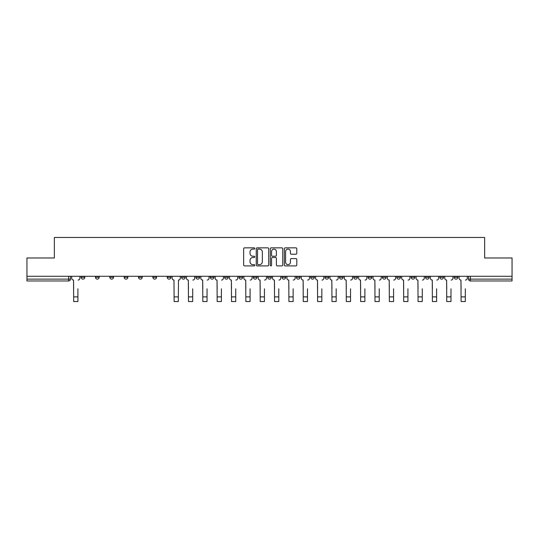 <?xml version="1.0" encoding="UTF-8"?>
<svg xmlns="http://www.w3.org/2000/svg" width="539" height="539" viewBox="0 0 539 539"><rect width="100%" height="100%" fill="white"/><g stroke="black" fill="none" stroke-linecap="round" stroke-linejoin="round"><path stroke-width="0.81" d="M254.785 248.479A0.633 0.633 0 0 0 254.152 247.846L244.558 247.846A0.903 0.903 0 0 0 243.655 248.748L243.655 264.999A0.903 0.903 0 0 0 244.558 265.902L254.152 265.902A0.633 0.633 0 0 0 254.785 265.276A0.633 0.633 0 0 0 254.152 264.642L252.912 264.642A2.89 2.89 0 0 1 250.022 261.752L250.022 260.398A2.89 2.89 0 0 1 252.912 257.507L254.152 257.507A0.633 0.633 0 0 0 254.785 256.874A0.633 0.633 0 0 0 254.152 256.241L252.912 256.241A2.89 2.89 0 0 1 250.022 253.357L250.022 252.003A2.89 2.89 0 0 1 252.912 249.112L254.152 249.112A0.633 0.633 0 0 0 254.785 248.479M454.195 276.285L454.195 277.295L457.874 277.295A1.839 1.839 0 0 1 456.034 279.135A1.839 1.839 0 0 1 454.195 277.295L454.195 276.285M368.103 276.285L368.103 277.295L371.782 277.295A1.839 1.839 0 0 1 369.943 279.135A1.839 1.839 0 0 1 368.103 277.295L368.103 276.285M353.752 276.285L353.752 277.295L357.431 277.295A1.839 1.839 0 0 1 355.592 279.135A1.839 1.839 0 0 1 353.752 277.295L353.752 276.285M339.402 276.285L339.402 277.295L343.087 277.295A1.839 1.839 0 0 1 341.241 279.135A1.839 1.839 0 0 1 339.402 277.295L339.402 276.285M310.707 276.285L310.707 277.295L314.385 277.295A1.839 1.839 0 0 1 312.546 279.135A1.839 1.839 0 0 1 310.707 277.295L310.707 276.285M282.012 277.295L282.012 276.285L282.012 277.295A1.839 1.839 0 0 0 283.851 279.135A1.839 1.839 0 0 1 282.012 277.295L285.69 277.295A1.839 1.839 0 0 1 283.851 279.135A1.839 1.839 0 0 0 285.69 277.295L285.69 276.285L285.69 277.295M267.661 277.295L267.661 276.285L267.661 277.295A1.839 1.839 0 0 0 269.5 279.135A1.839 1.839 0 0 1 267.661 277.295L271.339 277.295A1.839 1.839 0 0 1 269.5 279.135M253.31 277.295L253.31 276.285L253.31 277.295A1.839 1.839 0 0 0 255.149 279.135A1.839 1.839 0 0 1 253.31 277.295L256.988 277.295A1.839 1.839 0 0 1 255.149 279.135A1.839 1.839 0 0 0 256.988 277.295L256.988 276.285L256.988 277.295M238.966 276.285L238.966 277.295L242.644 277.295A1.839 1.839 0 0 1 240.805 279.135A1.839 1.839 0 0 1 238.966 277.295L238.966 276.285M224.615 276.285L224.615 277.295L228.293 277.295A1.839 1.839 0 0 1 226.454 279.135A1.839 1.839 0 0 1 224.615 277.295L224.615 276.285M210.264 276.285L210.264 277.295L213.943 277.295A1.839 1.839 0 0 1 212.103 279.135A1.839 1.839 0 0 1 210.264 277.295L210.264 276.285M195.913 277.295L195.913 276.285L195.913 277.295A1.839 1.839 0 0 0 197.759 279.135A1.839 1.839 0 0 1 195.913 277.295L199.598 277.295A1.839 1.839 0 0 1 197.759 279.135M167.218 277.295L167.218 276.285L167.218 277.295A1.839 1.839 0 0 0 169.057 279.135A1.839 1.839 0 0 1 167.218 277.295L170.897 277.295A1.839 1.839 0 0 1 169.057 279.135A1.839 1.839 0 0 0 170.897 277.295L170.897 276.285L170.897 277.295M152.867 277.295L152.867 276.285L152.867 277.295A1.839 1.839 0 0 0 154.706 279.135A1.839 1.839 0 0 1 152.867 277.295L156.546 277.295A1.839 1.839 0 0 1 154.706 279.135A1.839 1.839 0 0 0 156.546 277.295L156.546 276.285L156.546 277.295M138.523 277.295L138.523 276.285L138.523 277.295A1.839 1.839 0 0 0 140.362 279.135A1.839 1.839 0 0 1 138.523 277.295L142.202 277.295A1.839 1.839 0 0 1 140.362 279.135A1.839 1.839 0 0 0 142.202 277.295L142.202 276.285L142.202 277.295M124.172 277.295L124.172 276.285L124.172 277.295A1.839 1.839 0 0 0 126.011 279.135A1.839 1.839 0 0 1 124.172 277.295L127.851 277.295A1.839 1.839 0 0 1 126.011 279.135M109.821 277.295L109.821 276.285L109.821 277.295A1.839 1.839 0 0 0 111.661 279.135A1.839 1.839 0 0 1 109.821 277.295L113.5 277.295A1.839 1.839 0 0 1 111.661 279.135A1.839 1.839 0 0 0 113.5 277.295L113.5 276.285L113.5 277.295M95.477 277.295L95.477 276.285L95.477 277.295A1.839 1.839 0 0 0 97.316 279.135A1.839 1.839 0 0 1 95.477 277.295L99.156 277.295A1.839 1.839 0 0 1 97.316 279.135A1.839 1.839 0 0 0 99.156 277.295L99.156 276.285L99.156 277.295M295.884 254.213A0.903 0.903 0 0 0 296.787 253.31L296.787 248.748A0.903 0.903 0 0 0 295.884 247.846L285.232 247.846A0.903 0.903 0 0 0 284.329 248.748L284.329 264.999A0.903 0.903 0 0 0 285.232 265.902L295.884 265.902A0.903 0.903 0 0 0 296.787 264.999L296.787 259.495A0.903 0.903 0 0 0 295.884 258.592L291.329 258.592A0.903 0.903 0 0 0 290.427 259.495L290.427 262.224A2.412 2.412 0 0 1 288.008 264.642A2.412 2.412 0 0 1 285.596 262.224L285.596 251.524A2.412 2.412 0 0 1 288.008 249.112A2.412 2.412 0 0 1 290.427 251.524L290.427 253.31A0.903 0.903 0 0 0 291.329 254.213L295.884 254.213M26.95 276.285L26.95 257.979L54.358 257.979L54.358 237.47L484.642 237.47L484.642 257.979L512.05 257.979L512.05 276.285L26.95 276.285L26.95 279.135L70.454 279.135L70.454 276.285M268.712 248.748A0.903 0.903 0 0 0 267.809 247.846L257.157 247.846A0.903 0.903 0 0 0 256.254 248.748L256.254 264.999A0.903 0.903 0 0 0 257.157 265.902L267.809 265.902A0.903 0.903 0 0 0 268.712 264.999L268.712 248.748M271.191 247.846L281.843 247.846A0.903 0.903 0 0 1 282.746 248.748L282.746 264.999A0.903 0.903 0 0 1 281.843 265.902L277.289 265.902A0.903 0.903 0 0 1 276.386 264.999L276.386 258.41A0.903 0.903 0 0 0 275.483 257.507L272.458 257.507A0.903 0.903 0 0 0 271.555 258.41L271.555 265.276A0.633 0.633 0 0 1 270.922 265.902A0.633 0.633 0 0 1 270.288 265.276L270.288 248.748A0.903 0.903 0 0 1 271.191 247.846M468.546 276.285L468.546 279.135L512.05 279.135L512.05 280.974L470.385 280.974A1.839 1.839 0 0 1 468.546 279.135L468.546 276.285M512.05 276.285L512.05 279.135M70.454 279.135A1.839 1.839 0 0 1 68.615 280.974L26.95 280.974L26.95 279.135M457.874 276.285L457.874 277.295L457.874 276.285M443.523 276.285L443.523 277.295A1.839 1.839 0 0 1 441.684 279.135A1.839 1.839 0 0 1 439.844 277.295L443.523 277.295M439.844 276.285L439.844 277.295M429.179 276.285L429.179 277.295A1.839 1.839 0 0 1 427.339 279.135A1.839 1.839 0 0 1 425.5 277.295L429.179 277.295M425.5 276.285L425.5 277.295M414.828 276.285L414.828 277.295A1.839 1.839 0 0 1 412.989 279.135A1.839 1.839 0 0 1 411.149 277.295L414.828 277.295M411.149 276.285L411.149 277.295M400.477 276.285L400.477 277.295A1.839 1.839 0 0 1 398.638 279.135A1.839 1.839 0 0 1 396.798 277.295L400.477 277.295M396.798 276.285L396.798 277.295M386.133 276.285L386.133 277.295A1.839 1.839 0 0 1 384.294 279.135A1.839 1.839 0 0 1 382.454 277.295L386.133 277.295M382.454 276.285L382.454 277.295M371.782 276.285L371.782 277.295A1.839 1.839 0 0 1 369.943 279.135M357.431 276.285L357.431 277.295M343.087 277.295L343.087 276.285L343.087 277.295A1.839 1.839 0 0 1 341.241 279.135M328.736 276.285L328.736 277.295A1.839 1.839 0 0 1 326.897 279.135A1.839 1.839 0 0 1 325.057 277.295A1.839 1.839 0 0 0 326.897 279.135A1.839 1.839 0 0 0 328.736 277.295L325.057 277.295L325.057 276.285M314.385 277.295L314.385 276.285L314.385 277.295A1.839 1.839 0 0 1 312.546 279.135M300.034 276.285L300.034 277.295A1.839 1.839 0 0 1 298.195 279.135A1.839 1.839 0 0 1 296.356 277.295A1.839 1.839 0 0 0 298.195 279.135M296.356 276.285L296.356 277.295L300.034 277.295M271.339 276.285L271.339 277.295L271.339 276.285M242.644 277.295L242.644 276.285L242.644 277.295A1.839 1.839 0 0 1 240.805 279.135M228.293 277.295L228.293 276.285L228.293 277.295A1.839 1.839 0 0 1 226.454 279.135M213.943 277.295L213.943 276.285L213.943 277.295A1.839 1.839 0 0 1 212.103 279.135M199.598 276.285L199.598 277.295L199.598 276.285M185.248 277.295L185.248 276.285L185.248 277.295A1.839 1.839 0 0 1 183.408 279.135A1.839 1.839 0 0 1 181.569 277.295L185.248 277.295A1.839 1.839 0 0 1 183.408 279.135M181.569 276.285L181.569 277.295M127.851 276.285L127.851 277.295L127.851 276.285M84.805 277.295L84.805 276.285L84.805 277.295A1.839 1.839 0 0 1 82.966 279.135A1.839 1.839 0 0 1 81.126 277.295L84.805 277.295A1.839 1.839 0 0 1 82.966 279.135M81.126 276.285L81.126 277.295M258.147 249.112A0.633 0.633 0 0 0 257.514 249.746L257.514 264.009A0.633 0.633 0 0 0 258.147 264.642L259.454 264.642A2.89 2.89 0 0 0 262.345 261.752L262.345 252.003A2.89 2.89 0 0 0 259.454 249.112L258.147 249.112M276.386 251.572A2.412 2.412 0 0 0 273.967 249.159A2.412 2.412 0 0 0 271.555 251.572L271.555 255.338A0.903 0.903 0 0 0 272.458 256.241L275.483 256.241A0.903 0.903 0 0 0 276.386 255.338L276.386 251.572M71.7 278.218L71.7 276.285L71.7 278.218A1.839 1.839 0 0 0 73.54 280.058L73.675 288.789M73.54 280.058L73.675 301.53L77.906 301.53L77.906 288.789M79.887 278.218L79.887 276.285L79.887 278.218A1.839 1.839 0 0 1 78.047 280.058M186.487 278.218L186.487 276.285L186.487 278.218A1.839 1.839 0 0 0 188.327 280.058L188.468 288.789M188.327 280.058L188.468 301.53L192.699 301.53L192.699 288.789M194.673 278.218L194.673 276.285L194.673 278.218A1.839 1.839 0 0 1 192.834 280.058M200.838 278.218L200.838 276.285L200.838 278.218A1.839 1.839 0 0 0 202.677 280.058L202.812 288.789M202.677 280.058L202.812 301.53L207.043 301.53L207.043 288.789M209.024 278.218L209.024 276.285L209.024 278.218A1.839 1.839 0 0 1 207.185 280.058M215.189 278.218L215.189 276.285L215.189 278.218A1.839 1.839 0 0 0 217.028 280.058L217.163 288.789M217.028 280.058L217.163 301.53L221.394 301.53L221.394 288.789M223.375 278.218L223.375 276.285L223.375 278.218A1.839 1.839 0 0 1 221.536 280.058M172.136 276.285L172.136 278.218A1.839 1.839 0 0 0 173.982 280.058L174.117 301.53L178.348 301.53L178.348 296.888L174.117 296.888M180.329 276.285L180.329 278.218A1.839 1.839 0 0 1 178.483 280.058L178.348 296.888M229.533 278.218L229.533 276.285L229.533 278.218A1.839 1.839 0 0 0 231.372 280.058L231.514 288.789M231.372 280.058L231.514 301.53L235.745 301.53L235.745 288.789M237.719 278.218L237.719 276.285L237.719 278.218A1.839 1.839 0 0 1 235.88 280.058M243.884 278.218L243.884 276.285L243.884 278.218A1.839 1.839 0 0 0 245.723 280.058L245.858 288.789M245.723 280.058L245.858 301.53L250.089 301.53L250.089 288.789M252.07 278.218L252.07 276.285L252.07 278.218A1.839 1.839 0 0 1 250.231 280.058M258.235 278.218L258.235 276.285L258.235 278.218A1.839 1.839 0 0 0 260.074 280.058L260.209 288.789M260.074 280.058L260.209 301.53L264.44 301.53L264.44 288.789M266.421 278.218L266.421 276.285L266.421 278.218A1.839 1.839 0 0 1 264.582 280.058M272.579 278.218L272.579 276.285L272.579 278.218A1.839 1.839 0 0 0 274.418 280.058L274.56 288.789M274.418 280.058L274.56 301.53L278.791 301.53L278.791 288.789M280.765 278.218L280.765 276.285L280.765 278.218A1.839 1.839 0 0 1 278.926 280.058M286.93 278.218L286.93 276.285L286.93 278.218A1.839 1.839 0 0 0 288.769 280.058L288.911 288.789M288.769 280.058L288.911 301.53L293.142 301.53L293.142 288.789M295.116 278.218L295.116 276.285L295.116 278.218A1.839 1.839 0 0 1 293.277 280.058M301.281 278.218L301.281 276.285L301.281 278.218A1.839 1.839 0 0 0 303.12 280.058L303.255 288.789M303.12 280.058L303.255 301.53L307.486 301.53L307.486 288.789M309.467 278.218L309.467 276.285L309.467 278.218A1.839 1.839 0 0 1 307.628 280.058M315.625 278.218L315.625 276.285L315.625 278.218A1.839 1.839 0 0 0 317.464 280.058L317.606 288.789M317.464 280.058L317.606 301.53L321.837 301.53L321.837 288.789M323.811 278.218L323.811 276.285L323.811 278.218A1.839 1.839 0 0 1 321.972 280.058M329.976 278.218L329.976 276.285L329.976 278.218A1.839 1.839 0 0 0 331.815 280.058L331.957 288.789M331.815 280.058L331.957 301.53L336.188 301.53L336.188 288.789M338.162 278.218L338.162 276.285L338.162 278.218A1.839 1.839 0 0 1 336.323 280.058M344.327 278.218L344.327 276.285L344.327 278.218A1.839 1.839 0 0 0 346.166 280.058L346.301 288.789M346.166 280.058L346.301 301.53L350.532 301.53L350.532 288.789M352.513 278.218L352.513 276.285L352.513 278.218A1.839 1.839 0 0 1 350.673 280.058M358.671 278.218L358.671 276.285L358.671 278.218A1.839 1.839 0 0 0 360.517 280.058L360.652 288.789M360.517 280.058L360.652 301.53L364.883 301.53L364.883 288.789M366.864 278.218L366.864 276.285L366.864 278.218A1.839 1.839 0 0 1 365.018 280.058M373.022 278.218L373.022 276.285L373.022 278.218A1.839 1.839 0 0 0 374.861 280.058L375.003 288.789M374.861 280.058L375.003 301.53L379.234 301.53L379.234 288.789M381.208 278.218L381.208 276.285L381.208 278.218A1.839 1.839 0 0 1 379.368 280.058M387.373 278.218L387.373 276.285L387.373 278.218A1.839 1.839 0 0 0 389.212 280.058L389.347 288.789M389.212 280.058L389.347 301.53L393.578 301.53L393.578 288.789M395.559 278.218L395.559 276.285L395.559 278.218A1.839 1.839 0 0 1 393.719 280.058M401.723 278.218L401.723 276.285L401.723 278.218A1.839 1.839 0 0 0 403.563 280.058L403.698 288.789M403.563 280.058L403.698 301.53L407.929 301.53L407.929 288.789M409.909 278.218L409.909 276.285L409.909 278.218A1.839 1.839 0 0 1 408.07 280.058M416.068 278.218L416.068 276.285L416.068 278.218A1.839 1.839 0 0 0 417.907 280.058L418.048 288.789M417.907 280.058L418.048 301.53L422.28 301.53L422.28 288.789M424.254 278.218L424.254 276.285L424.254 278.218A1.839 1.839 0 0 1 422.414 280.058M430.418 278.218L430.418 276.285L430.418 278.218A1.839 1.839 0 0 0 432.258 280.058L432.393 288.789M432.258 280.058L432.393 301.53L436.624 301.53L436.624 288.789M438.605 278.218L438.605 276.285L438.605 278.218A1.839 1.839 0 0 1 436.765 280.058M444.769 278.218L444.769 276.285L444.769 278.218A1.839 1.839 0 0 0 446.609 280.058L446.743 288.789M446.609 280.058L446.743 301.53L450.975 301.53L450.975 288.789M452.955 278.218L452.955 276.285L452.955 278.218A1.839 1.839 0 0 1 451.116 280.058M459.113 278.218L459.113 276.285L459.113 278.218A1.839 1.839 0 0 0 460.953 280.058L461.094 288.789M460.953 280.058L461.094 301.53L465.325 301.53L465.325 288.789M467.3 278.218L467.3 276.285L467.3 278.218A1.839 1.839 0 0 1 465.46 280.058M68.615 276.285L68.615 280.974M470.385 276.285L470.385 280.974M77.906 296.888L73.675 296.888M192.699 296.888L188.468 296.888M207.043 296.888L202.812 296.888M221.394 296.888L217.163 296.888M235.745 296.888L231.514 296.888M250.089 296.888L245.858 296.888M264.44 296.888L260.209 296.888M278.791 296.888L274.56 296.888M293.142 296.888L288.911 296.888M307.486 296.888L303.255 296.888M321.837 296.888L317.606 296.888M336.188 296.888L331.957 296.888M350.532 296.888L346.301 296.888M364.883 296.888L360.652 296.888M379.234 296.888L375.003 296.888M393.578 296.888L389.347 296.888M407.929 296.888L403.698 296.888M422.28 296.888L418.048 296.888M436.624 296.888L432.393 296.888M450.975 296.888L446.743 296.888M465.325 296.888L461.094 296.888"/></g></svg>
